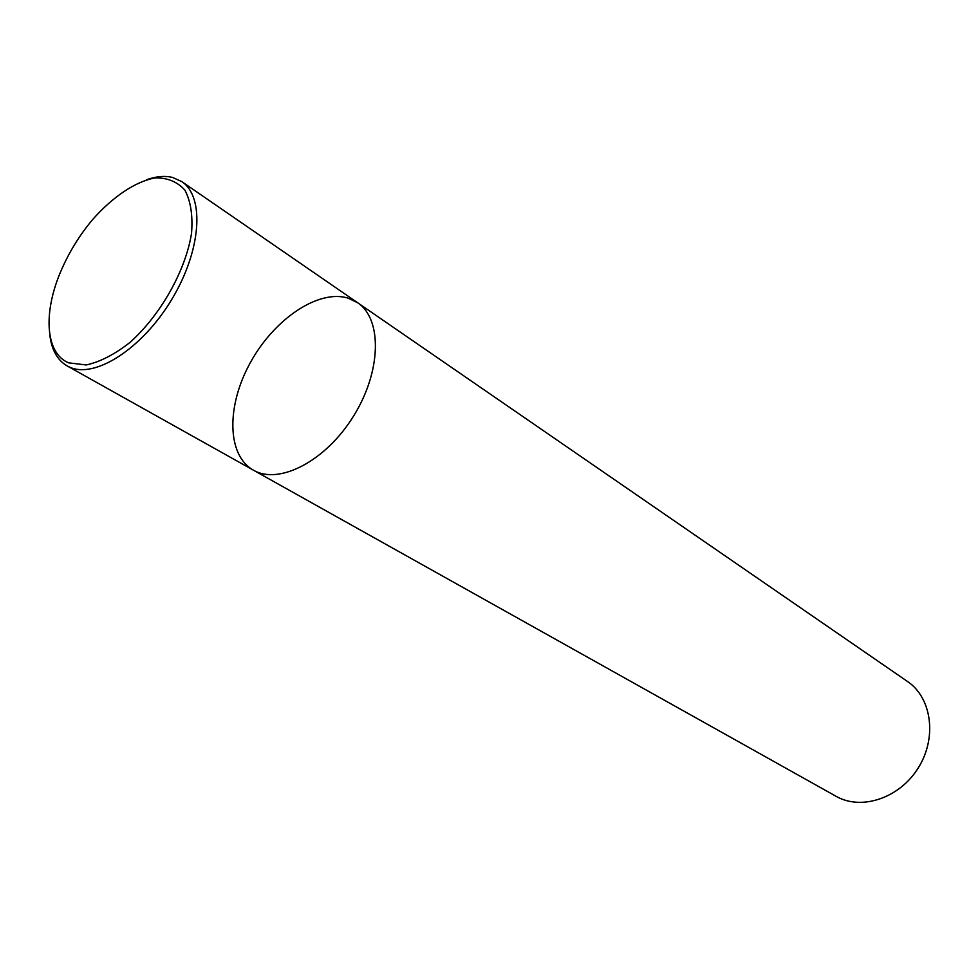 <?xml version="1.0" encoding="UTF-8"?>
<svg xmlns="http://www.w3.org/2000/svg" width="979" height="979" viewBox="0 0 979 979"><rect width="100%" height="100%" fill="white"/><g stroke="black" fill="none" stroke-linecap="round" stroke-linejoin="round"><path stroke-width="1.47" d="M348.083 298.13C318.456 288.989 274.279 318.983 250.489 362.377C226.345 405.6 226.675 455.235 253.39 470.165C279.027 485.241 325.726 461.146 353.431 416.271C381.455 371.604 382.446 319.068 357.604 302.719L348.083 298.13M357.604 302.719C382.446 319.068 381.455 371.604 353.431 416.271C325.726 461.146 279.027 485.241 253.39 470.165L836.042 796.282C861.361 810.869 899.615 798.228 918.302 767.842C937.307 737.664 931.763 697.758 907.496 681.482L181.8 181.617C204.978 196.767 201.307 250.771 171.619 299.66C142.224 348.695 95.024 378.873 69.68 367.174L67.098 365.901C57.308 360.137 51.557 349.784 49.819 334.83M146.287 179.83C156.04 176.33 164.827 175.535 172.647 177.48L181.8 181.617M68.64 362.842C44.924 353.199 42.88 311.334 61.836 268.98C69.742 251.113 79.972 234.679 92.515 219.7C112.585 196.963 134.894 181.837 154.67 177.97C167.152 177.542 177.223 181.592 184.896 190.134C190.709 201.16 192.924 215.502 191.554 233.173C185.741 270.412 160.654 315.042 130.048 342.381C114.665 354.41 100.054 361.936 86.238 364.959L68.64 362.842M253.39 470.165L67.098 365.901"/></g></svg>
